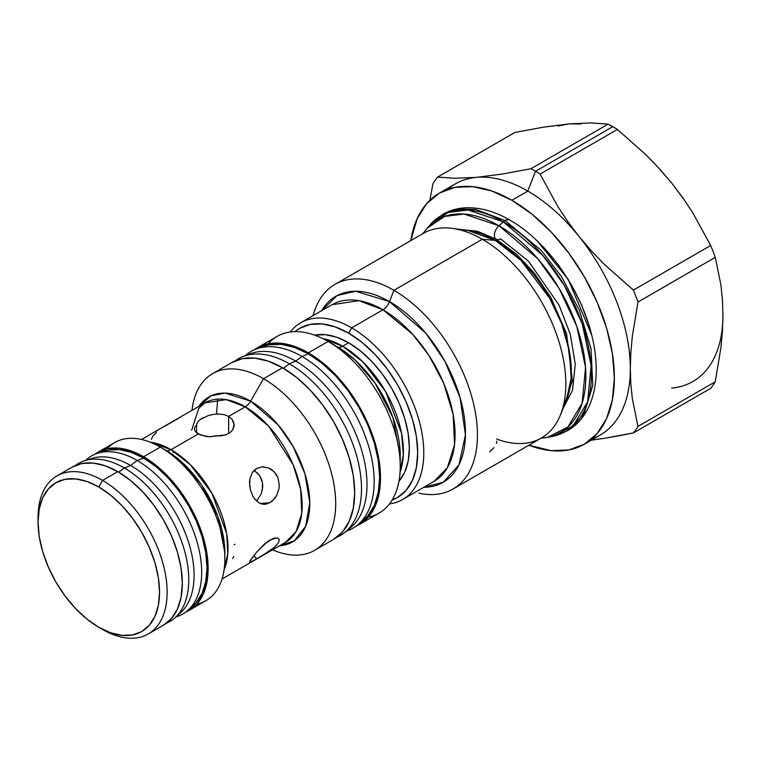 <?xml version="1.0" encoding="UTF-8"?>
<svg xmlns="http://www.w3.org/2000/svg" width="761" height="761" viewBox="0 0 761 761"><rect width="100%" height="100%" fill="white"/><g stroke="black" fill="none" stroke-linecap="round" stroke-linejoin="round"><path stroke-width="1.14" d="M562.921 408.866L572.538 390.203L575.259 364.129L570.303 334.269L559.069 305.171L528.553 261.261L500.557 238.821A8.713 5.032 -60 0 1 495.801 238.973A8.713 5.032 -60 0 1 498.959 225.751L464.048 214.05L444.595 216.428L426.988 228.319A122.901 70.954 60 0 1 498.959 225.751A8.713 5.032 120 0 0 495.801 238.973M422.84 233.656L430.403 224.457L448.248 212.414L467.958 209.998L503.354 221.86A124.566 71.915 -120 0 0 430.403 224.457L442.655 214.402L459.035 208.961L475.663 209.418L505.104 220.585A9.56 5.517 -60 0 1 509.841 220.091A9.56 5.517 120 0 0 505.104 220.585L541.356 250.502L561.494 276.633L579.454 310.469L591.059 348.814L592.762 385.494L583.982 413.936L567.544 430.707L583.982 413.936L592.762 385.494L591.059 348.814L579.454 310.469L561.494 276.633L541.356 250.502L505.104 220.585A9.56 5.517 120 0 0 503.354 221.86L498.959 225.751A122.901 70.954 60 0 1 582.051 344.666A122.901 70.954 60 0 1 547.654 437.328L567.906 426.997L582.136 403.206L585.542 367.43L576.8 326.412L559.173 288.505L537.913 258.883L498.959 225.751L503.354 221.86L542.831 255.439L564.377 285.461L582.241 323.882L591.107 365.451L587.654 401.713L573.233 425.827L552.705 436.3A124.566 71.915 -120 0 0 587.568 342.383A124.566 71.915 -120 0 0 503.354 221.86A9.56 5.517 -60 0 1 505.104 220.585L475.663 209.418L459.035 208.961L442.655 214.402C449.989 210.217 458.065 207.991 466.893 207.743C480.895 207.496 495.23 211.615 509.88 220.11C543.012 238.906 574.136 279.725 587.825 321.646C593.723 339.416 596.5 356.357 596.177 372.443C595.825 388.158 592.267 401.646 585.513 412.909C580.871 420.5 574.878 426.426 567.544 430.707L552.705 436.3L547.654 437.328A122.901 70.954 60 0 1 541.061 438.193M38.079 519.915A91.272 52.699 60 0 1 56.951 475.891A91.272 52.699 60 0 1 102.592 480.419L117.774 471.649L130.369 480.353L142.478 491.577L153.636 504.914L163.415 519.83L171.444 535.754L177.408 552.077L181.08 568.182L182.317 583.44L181.08 597.261L177.408 609.123L171.444 618.56L163.415 625.219A91.272 52.699 -120 0 0 177.408 552.086A91.272 52.699 -120 0 0 117.774 471.649L102.592 480.419A91.272 52.699 60 0 1 162.217 560.847A91.272 52.699 60 0 1 148.233 633.989A91.272 52.699 60 0 1 102.592 629.471A91.272 52.699 -120 0 0 167.135 592.21A91.272 52.699 -120 0 0 102.592 480.419L98.797 486.992A85.907 49.598 60 0 1 159.544 592.21A85.907 49.598 60 0 1 98.797 627.273L86.944 619.093L75.548 608.515L65.046 595.968L55.838 581.937L48.285 566.945L42.673 551.573L39.22 536.419L38.05 522.065L39.22 509.052L42.673 497.894L48.285 489.009L55.838 482.74L65.046 479.325L75.548 478.907L86.944 481.494L98.797 486.992L110.649 495.183L122.045 505.751L132.547 518.298L141.746 532.339L149.299 547.33L154.921 562.693L158.374 577.846L159.544 592.21L158.374 605.214L154.921 616.381L149.299 625.266L141.746 631.535L132.547 634.94L122.045 635.359L110.649 632.772L98.797 627.273A85.907 49.598 60 0 1 38.05 522.065A85.907 49.598 60 0 1 98.797 486.992L102.592 480.419A91.272 52.699 -120 0 0 38.05 517.68L38.05 522.065M124.233 467.92L118.745 472.21L124.233 467.92A91.272 52.699 60 0 1 182.202 543.145A91.272 52.699 60 0 1 175.211 617.59A91.272 52.699 60 0 1 166.535 623.164A91.272 52.699 -120 0 0 184.695 551.287A91.272 52.699 -120 0 0 124.233 467.92L130.683 465.513L124.233 467.92A91.272 52.699 -120 0 0 75.482 465.456A91.272 52.699 60 0 1 84.642 460.728A91.272 52.699 60 0 1 124.233 467.92M175.211 617.59L180.766 612.538A89.665 51.767 -120 0 0 187.634 539.406A89.665 51.767 -120 0 0 130.683 465.513A89.665 51.767 60 0 1 188.585 542.317A89.665 51.767 60 0 1 177.874 614.869M137.142 460.472L130.683 465.513L137.142 460.472A91.272 52.699 60 0 1 195.111 535.696A91.272 52.699 60 0 1 188.119 610.141A91.272 52.699 60 0 1 175.896 616.971L176.723 616.714A91.272 52.699 -120 0 0 198.193 546.084A91.272 52.699 -120 0 0 137.142 460.472L143.591 458.055L137.142 460.472A91.272 52.699 -120 0 0 86.164 459.853L85.498 460.462A91.272 52.699 60 0 1 97.551 453.28A91.272 52.699 60 0 1 137.142 460.472M188.119 610.141L193.674 605.09A89.665 51.767 -120 0 0 200.543 531.958A89.665 51.767 -120 0 0 143.591 458.055L131.225 452.329L119.334 449.627L108.366 450.065L104.476 451.064M359.373 524.491L379.111 513.085A102.012 58.901 -120 0 0 394.75 431.344A102.012 58.901 -120 0 0 328.105 341.451L308.367 352.847A102.012 58.901 60 0 1 375.011 442.74A102.012 58.901 60 0 1 359.373 524.491A102.012 58.901 60 0 1 356.11 526.146L359.373 524.491L368.343 517.042L375.011 506.493L379.111 493.233L380.5 477.784L379.111 460.738L375.011 442.74L368.343 424.495L359.373 406.688L348.443 390.022L335.972 375.125L322.436 362.569L308.367 352.847L328.105 341.451A102.012 58.901 60 0 1 400.238 466.388A102.012 58.901 60 0 1 368.276 517.119M337.275 346.74L328.105 341.451L337.275 346.74A10.74 6.202 120 0 0 342.64 346.207A10.74 6.202 -60 0 1 337.275 346.74A89.056 51.415 -120 0 1 400.238 455.801L392.838 417.313L375.059 383.097L354.902 359.829L337.275 346.74L328.105 341.451A102.012 58.901 -120 0 0 277.099 336.4L257.361 347.796A102.012 58.901 60 0 1 308.367 352.847L294.288 346.322L280.761 343.249L268.291 343.744L257.361 347.796A102.012 58.901 60 0 0 254.298 349.794M322.769 338.597L342.64 346.207A85.907 49.598 60 0 1 400.048 472.438L403.33 454.498L401.551 433.256L385.475 391.335L362.826 361.846L342.64 346.207L348.605 342.764L342.64 346.207A85.907 49.598 60 0 0 322.769 338.597M213.27 414.403L218.949 413.994L224.172 414.659L228.633 416.41L245.232 406.831L268.614 426.122L293.185 464.8L300.671 489.523L301.765 513.18L296.105 531.52L285.499 542.336A80.533 46.497 -120 0 0 297.846 477.803A80.533 46.497 -120 0 0 245.232 406.831A10.74 6.202 120 0 0 250.607 401.161L263.563 378.712A102.012 58.901 60 0 1 330.207 468.605A102.012 58.901 60 0 1 314.569 550.355A102.012 58.901 60 0 1 272.524 549.832A102.012 58.901 -120 0 0 335.563 498.388A102.012 58.901 -120 0 0 263.563 378.712L282.55 367.753L296.619 377.475L310.155 390.032L322.626 404.928L333.556 421.594L342.526 439.401L349.194 457.646L353.294 475.644L354.683 492.69L353.294 508.139L349.194 521.399L342.526 531.949L333.556 539.397A102.012 58.901 -120 0 0 349.194 457.646A102.012 58.901 -120 0 0 282.55 367.753L263.563 378.712L250.607 401.161A83.681 48.314 60 0 0 198.973 406.298L211.044 395.834L225.094 393.114L250.607 401.161A10.74 6.202 -60 0 1 245.232 406.831L228.633 416.41L228.633 433.57L228.633 416.41L231.943 419.14L234.122 424.4L232.685 429.832L229.812 432.809L225.665 434.892L210.968 436.662L206.421 436.548L198.269 433.951L171.035 449.665A10.74 6.202 -60 0 1 165.67 450.198L160.295 447.097A91.272 52.699 60 0 1 160.305 447.097A91.272 52.699 60 0 1 224.837 558.888A91.272 52.699 60 0 1 196.814 604.158M234.122 424.4L234.141 425.104M213.746 436.234L209.494 436.728L200.799 435.149L195.625 431.887L194.397 429.613L194.721 427.282L196.557 425.076L197.318 422.431L199.639 419.872L208.076 415.63L213.432 414.374M232.486 558.469L233.779 556.462M261.794 466.826L268.681 467.958L274.188 471.791L276.338 474.56L277.955 477.756L279.287 484.928L278.992 488.61L276.643 495.478L274.75 498.398L269.955 502.679L260.376 503.535L269.955 502.679L264.543 504.296L261.87 504.02L259.292 503.031L254.745 499.111L252.88 496.315L250.283 489.608L249.513 482.331L249.903 478.812L252.281 472.667L254.241 470.269L256.666 468.434L262.459 466.788L268.681 467.958L271.601 469.575L274.188 471.791L277.955 477.756L279.287 484.928L278.992 488.61L276.643 495.478L272.486 500.843L269.955 502.679M262.326 490.16L262.488 482.75L261.518 479.24L259.872 476.025L254.906 471.03M261.299 493.68L256.638 501.138L261.299 493.68L262.754 486.441L262.488 482.75L259.872 476.025L257.646 473.266L254.012 470.488M279.287 540.234L277.955 543.525L274.198 547.482L262.488 555.53L256.666 558.955L253.889 555.501L256.666 558.955L249.893 562.465L250.283 560.505L256.904 551.801L267.273 541.803L269.955 540.053L276.643 537.913L278.992 539.045L279.287 540.234L277.955 543.525L274.198 547.482L268.7 551.611L252.272 561.428L249.513 562.312M179.881 417.532L165.108 426.065M217.684 399.135L216.495 414.041M141.508 439.478L204.966 402.845A80.533 46.497 -120 0 1 245.232 406.831L226.255 399.63L204.966 402.845L198.764 408.362L191.61 430.307M224.837 558.888L224.837 552.686A83.681 48.314 -120 0 0 165.67 450.198A10.74 6.202 120 0 0 171.035 449.665A80.533 46.497 60 0 0 150.24 442.198L171.035 449.665A80.533 46.497 60 0 1 224.048 570.056L227.796 553.513L226.673 533.49L211.91 493.233L190.336 464.695L171.035 449.665L198.269 433.951L195.672 431.944L194.426 429.727L194.654 427.435M250.607 401.161A83.681 48.314 60 0 1 307.863 485.299A83.681 48.314 60 0 1 279.506 545.799L294.298 540.795L305.665 526.298L309.765 502.469L304.914 473.732L293.09 446.46L278.184 424.961L250.607 401.161M224.172 414.659L228.633 416.41L231.943 419.14L233.789 422.564L234.046 426.274L232.685 429.832L229.812 432.809L225.665 434.892L220.633 435.891L215.154 435.815M249.646 561.656L256.904 551.801L264.552 543.963L272.476 538.798L274.74 538.084L278.079 538.246M249.684 486.26L249.903 478.812L252.281 472.667L256.666 468.434L262.459 466.788M267.273 503.849L264.543 504.296L259.292 503.031L254.307 498.531M224.837 552.686L217.884 516.519L201.17 484.367L182.24 462.498L165.67 450.198L160.295 447.097L143.591 456.743A91.272 52.699 60 0 1 203.225 537.18A91.272 52.699 60 0 1 189.232 610.322A91.272 52.699 60 0 1 185.893 611.987L189.232 610.312L197.261 603.654L203.225 594.217L206.897 582.355L208.134 568.534L206.897 553.276L203.225 537.18L197.261 520.847L189.232 504.923L179.453 490.008L168.295 476.681L156.186 465.447L143.591 456.743L160.295 447.097A91.272 52.699 -120 0 0 114.664 442.579L97.96 452.224L107.739 448.6L118.897 448.153L131.006 450.902L143.591 456.743A91.272 52.699 60 0 0 97.96 452.224L94.84 454.288A91.272 52.699 60 0 1 97.96 452.224M189.232 610.322L205.936 600.676A91.272 52.699 -120 0 0 219.929 527.535A91.272 52.699 -120 0 0 160.295 447.097L165.67 450.198M398.973 481.199A85.907 49.598 -120 0 0 402.236 410.93A85.907 49.598 -120 0 0 348.605 342.764L336.762 337.266L325.366 334.678L314.654 335.144A85.907 49.598 -120 0 1 348.605 342.764L360.457 350.954L371.853 361.523L382.355 374.07L391.563 388.11L399.116 403.102L404.728 418.464L408.191 433.618L409.351 447.982L408.191 460.985L404.728 472.153L398.973 481.199M560.334 415.173L566.327 400.524A107.501 62.069 -120 0 0 495.316 240.428A12.889 7.439 120 0 0 497.732 240.153A12.889 7.439 -60 0 1 495.316 240.428L468.196 230.545A107.501 62.069 -120 0 1 495.316 240.428L482.312 239.268A118.117 68.195 60 0 1 560.334 415.173A118.117 68.195 60 0 1 496.648 439.011M527.811 191.078L511.858 200.286A144.971 83.7 60 0 1 606.565 328.039A144.971 83.7 60 0 1 584.343 444.196A144.971 83.7 60 0 1 528.905 445.214L551.088 450.655L568.809 449.951L584.343 444.196L597.09 433.618L606.565 418.626L612.396 399.791L614.365 377.837L612.396 353.608L606.565 328.039L597.09 302.098L584.343 276.804L568.809 253.118L551.088 231.943L531.863 214.107L511.858 200.286L527.811 191.078L535.478 171.311L612.767 126.687A163.758 94.545 -120 0 0 608.163 124.129L530.864 168.752A163.758 94.545 60 0 1 535.478 171.311A163.758 94.545 -120 0 0 530.864 168.752L502.155 174.06L476.557 177.351A144.971 83.7 60 0 1 527.811 191.078A144.971 83.7 60 0 1 579.064 236.528A144.971 83.7 -120 0 0 527.811 191.078A144.971 83.7 -120 0 0 476.557 177.351L455.088 178.274L437.585 177.085A163.758 94.545 -120 0 0 432.971 183.648L429.784 200.704L432.971 183.648A163.758 94.545 60 0 1 437.585 177.085L514.874 132.462L543.592 127.154L569.19 123.862L590.66 122.94L608.163 124.129A163.758 94.545 60 0 1 612.767 126.687L535.478 171.311L527.811 191.078M584.343 444.196L600.286 434.997A144.971 83.7 -120 0 0 630.317 368.628A144.971 83.7 -120 0 0 579.064 236.528A144.971 83.7 60 0 1 630.317 368.628A144.971 83.7 60 0 1 591.877 438.831M331.939 304.733A102.012 58.901 -120 0 1 382.954 309.784A10.74 6.202 120 0 0 389.527 301.603L393.913 290.302A118.117 68.195 -120 0 0 313.132 315.596A118.117 68.195 60 0 1 334.85 284.452A118.117 68.195 60 0 1 393.913 290.302L389.527 301.603A107.387 62.002 60 0 0 321.751 310.612L337.171 295.553L355.682 291.254L389.527 301.603A10.74 6.202 -60 0 1 382.954 309.784L412.567 334.222L429.014 355.568L443.682 383.211L453.166 414.536L454.555 444.491L447.382 467.72L433.96 481.428A102.012 58.901 -120 0 0 449.589 399.677A102.012 58.901 -120 0 0 382.954 309.784L351.649 327.858A102.012 58.901 60 0 1 418.293 417.751A102.012 58.901 60 0 1 402.655 499.501A102.012 58.901 60 0 1 389.508 503.915A102.012 58.901 -120 0 0 421.042 428.5A102.012 58.901 -120 0 0 351.649 327.858L348.605 333.118A97.722 56.419 60 0 1 413.718 423.801A97.722 56.419 60 0 1 392.191 499.987L397.47 497.532L406.06 490.407L412.443 480.296L416.381 467.596L417.703 452.795L416.381 436.472L412.443 419.225L406.06 401.751L397.47 384.695L386.997 368.733L375.049 354.455L362.093 342.431L348.605 333.118L351.649 327.858A102.012 58.901 -120 0 0 290.245 331.986A102.012 58.901 60 0 1 300.643 322.807A102.012 58.901 60 0 1 351.649 327.858L382.954 309.784L358.907 300.671L331.939 304.733L300.643 322.807M452.966 489.047L541.366 438.013A118.117 68.195 -120 0 0 559.478 343.363A118.117 68.195 -120 0 0 482.312 239.268L393.913 290.302A118.117 68.195 60 0 1 471.078 394.398A118.117 68.195 60 0 1 452.966 489.047A118.117 68.195 60 0 1 418.93 493.214A118.117 68.195 -120 0 0 476.472 419.806A118.117 68.195 -120 0 0 393.913 290.302L482.312 239.268A118.117 68.195 -120 0 0 423.249 233.418L334.85 284.452M671.697 388.062A144.971 83.7 -120 0 0 722.95 315.149L722.427 299.672L720.886 284.833L715.283 257.38L637.984 302.012L632.372 335.934L630.84 352.552L630.317 368.628L630.831 384.02L630.317 368.628L630.84 352.552L632.372 335.934L637.984 302.012A163.758 94.545 -120 0 0 633.371 290.122L604.662 264.647L591.402 250.94L579.064 236.528L567.773 221.546L557.594 206.107L540.091 174.079A163.758 94.545 -120 0 0 535.478 171.311A163.758 94.545 60 0 1 540.091 174.079L617.38 129.456A163.758 94.545 -120 0 0 612.767 126.687A163.758 94.545 60 0 1 617.38 129.456L646.099 154.93L659.349 168.638L671.697 183.049L682.978 198.031L693.166 213.47L710.669 245.499L633.371 290.122A163.758 94.545 60 0 1 637.984 302.012L715.283 257.38A163.758 94.545 -120 0 0 710.669 245.499A163.758 94.545 60 0 1 715.283 257.38L720.886 284.833L722.427 299.672L722.95 315.149L722.436 331.13L720.914 347.606L715.283 381.765L637.984 426.388L632.343 398.745L630.831 384.02L632.343 398.745L637.984 426.388A163.758 94.545 60 0 1 633.371 432.952A163.758 94.545 -120 0 0 637.984 426.388L715.283 381.765A163.758 94.545 60 0 1 710.669 388.329A163.758 94.545 -120 0 0 715.283 381.765L720.914 347.606L722.436 331.13L722.95 315.121M618.636 435.834L633.371 432.952L710.669 388.329L633.371 432.952L604.605 438.269L618.636 435.834M591.392 440.191L604.605 438.269L591.392 440.191M447.791 189.261A144.971 83.7 60 0 1 476.557 177.351A144.971 83.7 -120 0 0 455.325 183.905L439.382 193.104L454.907 187.358L472.629 186.654L491.863 191.021L511.858 200.286A144.971 83.7 60 0 0 439.382 193.104L426.626 203.682L417.161 218.683L410.778 240.619A144.971 83.7 60 0 1 439.382 193.104M389.527 301.603A107.387 62.002 60 0 1 463.392 411.606A107.387 62.002 60 0 1 423.763 487.306L443.302 482.227L458.959 464.847L465.447 434.778L460.034 397.451L445.023 361.485L425.627 332.995L389.527 301.603M468.196 230.545L452.51 228.414A118.117 68.195 60 0 1 482.312 239.268L495.316 240.428L520.962 260.386L549.661 298.198L561.732 323.834L569.466 351.649L571.13 378.36L566.327 400.524M294.983 331.625L299.748 328.276L310.222 324.405L322.169 323.929L335.125 326.869L348.605 333.118A97.722 56.419 60 0 0 294.992 331.625M591.763 335.201L589.375 326.336L581.623 305.104L571.188 284.395L558.479 265.009L543.972 247.677L537.475 241.18M682.845 198.088L671.697 183.049L659.673 169.256M581.214 123.957L569.19 123.862L558.041 126.031M537.551 241.256L568.248 279.468L591.735 335.097M496.438 443.359L496.838 441.18M489.732 451.787L494.041 447.63M437.585 177.085L455.088 178.274L476.557 177.351L502.155 174.06L530.864 168.752L608.163 124.129L590.66 122.94L569.19 123.862L543.592 127.154L514.874 132.462L437.585 177.085M540.091 174.079L557.594 206.107L567.773 221.546L579.064 236.528L591.402 250.94L604.662 264.647L633.371 290.122L710.669 245.499L693.166 213.47L682.978 198.031L671.697 183.049L659.349 168.638L646.099 154.93L617.38 129.456L540.091 174.079M193.494 605.252L196.309 602.379L202.169 593.104L205.774 581.452L207.002 567.877L205.774 552.886L202.169 537.076L196.309 521.028L188.424 505.39L178.816 490.731L167.858 477.642L155.967 466.607L143.591 458.055A89.665 51.767 -120 0 0 104.704 450.997L97.551 453.28M107.082 448.733A91.272 52.699 60 0 1 160.295 447.097M234.987 544.267L234.141 544.752M263.563 378.712A102.012 58.901 -120 0 0 191.991 410.331A102.012 58.901 60 0 1 212.557 373.661A102.012 58.901 60 0 1 263.563 378.712M231.544 362.702L242.474 358.65L254.945 358.155L268.471 361.228L282.55 367.753A102.012 58.901 -120 0 0 231.544 362.702L212.557 373.661M173.061 452.757L174.431 451.739L173.061 452.757M156.509 432.191L152.742 436.158L151.41 439.439M265.094 504.267L264.543 504.296M197.318 422.431L196.557 425.076L196.557 432.781L196.557 424.99M216.21 414.06L218.949 413.994M199.639 419.872L203.33 417.542M289.38 363.806L283.349 368.219L289.38 363.806A102.012 58.901 60 0 1 354.645 449.294A102.012 58.901 60 0 1 344.98 532.262A102.012 58.901 60 0 1 336.866 537.218A102.012 58.901 -120 0 0 356.909 456.809A102.012 58.901 -120 0 0 289.38 363.806L295.715 361.133L289.38 363.806A102.012 58.901 -120 0 0 235.073 360.923A102.012 58.901 60 0 1 243.425 356.367A102.012 58.901 60 0 1 289.38 363.806M344.98 532.262L350.659 527.611A100.813 58.207 -120 0 0 360.21 445.623A100.813 58.207 -120 0 0 295.715 361.133A100.813 58.207 60 0 1 361.123 448.486A100.813 58.207 60 0 1 347.72 529.77M346.35 531.149L347.996 530.531A102.012 58.901 -120 0 0 369.913 450.788A102.012 58.901 -120 0 0 302.041 356.5L295.715 361.133L302.041 356.5A102.012 58.901 60 0 1 367.297 441.989A102.012 58.901 60 0 1 357.641 524.957A102.012 58.901 60 0 1 346.436 531.073M357.641 524.957L363.311 520.305A100.813 58.207 -120 0 0 372.861 438.317A100.813 58.207 -120 0 0 308.367 353.827L302.041 356.5L308.367 353.827A100.813 58.207 -120 0 0 262.945 346.474L256.086 349.061A102.012 58.901 60 0 1 302.041 356.5A102.012 58.901 -120 0 0 246.44 354.626L245.071 355.739M245.185 355.701A102.012 58.901 60 0 1 256.086 349.061M246.954 355.244A100.813 58.207 60 0 1 295.715 361.133A100.813 58.207 -120 0 0 250.293 353.779L243.425 356.367M268.195 343.763A102.012 58.901 60 0 1 328.105 341.451M254.288 349.794L257.361 347.796M363.092 520.486L367.639 516.091L374.231 505.665L378.284 492.567L379.653 477.299L378.284 460.453L374.231 442.664L367.639 424.628L358.773 407.04L347.967 390.564L335.649 375.839L322.274 363.435L308.367 353.827L294.459 347.377L281.085 344.343L268.757 344.828L262.688 346.569M88.333 459.787A89.665 51.767 60 0 1 130.683 465.513A89.665 51.767 -120 0 0 91.796 458.445L84.642 460.728M72.143 467.13L81.922 463.506L93.08 463.059L105.189 465.808L117.774 471.649A91.272 52.699 -120 0 0 72.143 467.13L56.951 475.891M460.795 229.537L477.385 231.22L496.201 239.249L516.424 254.117L533.994 272.742L550.85 297.522L566.593 333.737L572.386 380.709L563.501 407.43M540.957 438.25L547.654 437.328M163.415 625.219L148.233 633.989M400.238 466.388L400.238 455.801M333.556 539.397L314.569 550.355M285.499 542.336L222.041 578.978M433.96 481.428L402.655 499.501"/></g></svg>

